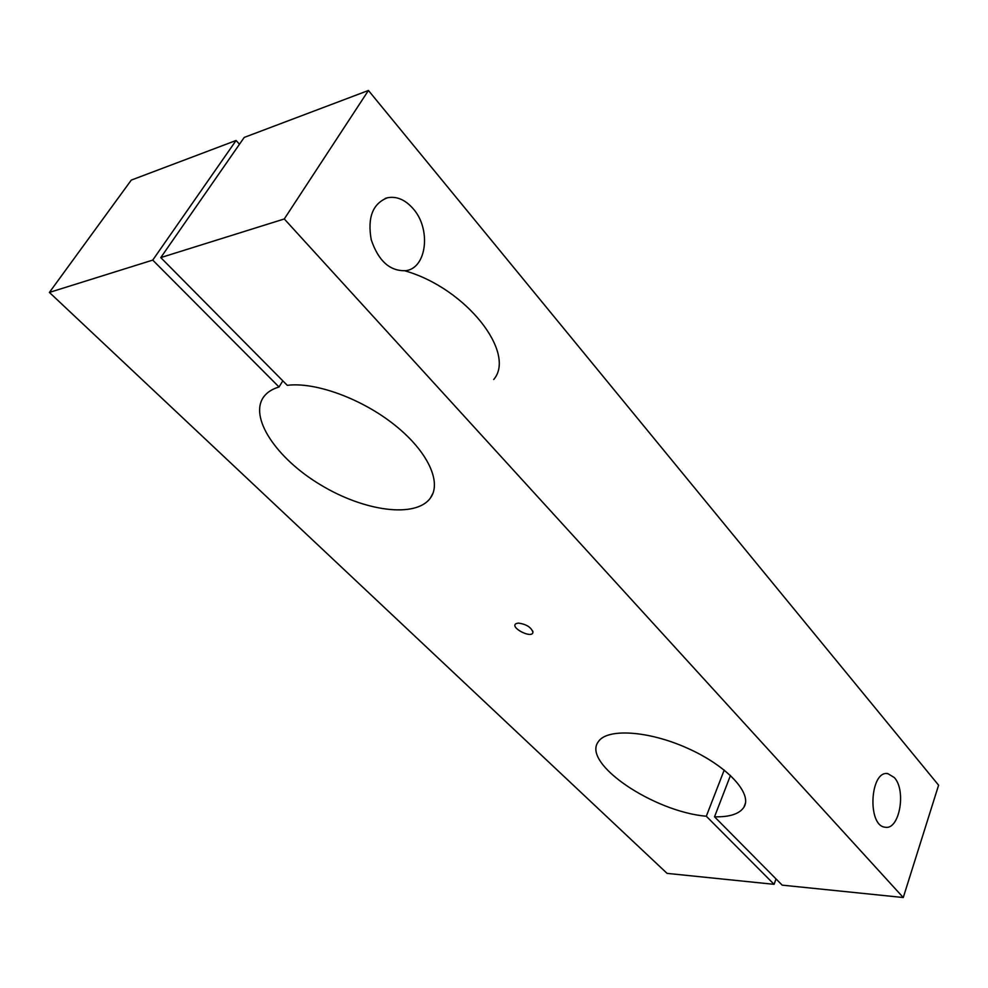 <?xml version="1.0" encoding="UTF-8"?>
<svg xmlns="http://www.w3.org/2000/svg" width="988" height="988" viewBox="0 0 988 988"><rect width="100%" height="100%" fill="white"/><g stroke="black" fill="none" stroke-linecap="round" stroke-linejoin="round"><path stroke-width="1.48" d="M745.458 803.059L743.865 807.307C739.357 813.989 729.576 817.15 714.534 816.804L782.2 885.149L903.267 897.524L284.285 218.966L160.772 257.596L287.273 385.332C315.617 381.726 362.435 398.967 395.274 425.482C428.249 451.961 441.945 482.65 430.323 498.162C415.466 518.49 363.954 511.29 320.322 484.713C276.479 458.481 248.149 416.788 264.117 396.312C267.464 392.063 272.429 388.951 279.024 386.987L152.732 260.103L49.4 292.423L667.073 873.38L774.086 884.322L706.309 816.236L724.216 770.035M743.865 807.307C752.856 793.685 727.18 765.848 687.45 748.2C647.844 730.367 606.496 728.131 598.185 741.939C581.932 763.514 653.698 811.778 706.309 816.236M518.367 623.082L516.106 623.613C509.228 627.417 532.396 639.285 532.927 632.234C531.174 627.244 526.32 624.194 518.367 623.082M903.267 897.524L938.6 785.188L368.438 90.476L244.221 137.418L160.772 257.596M774.086 884.322L776.025 878.9M714.534 816.804L730.465 775.407M239.479 144.236L236.095 140.481L131.281 180.1L49.4 292.423M152.732 260.103L236.095 140.481M279.024 386.987L282.815 380.837M284.285 218.966L368.438 90.476M413.095 208.641C405.154 199.638 396.596 196.019 387.444 197.773C372.686 203.602 367.289 217.607 371.241 239.775C378.503 261.141 390.087 271.441 405.994 270.675C426.94 267.909 431.262 228.747 413.095 208.641M894.301 777.544L887.854 773.641C870.02 769.961 867.044 825.906 885.112 827.203C899.401 830.488 906.601 790.536 894.301 777.544M493.716 379.503C516.391 353.173 466.546 288.496 405.142 270.897M433.102 492.963L430.323 498.162M532.779 631.122L532.927 632.234M887.854 773.641L886.705 773.592M387.444 197.773L385.209 198.452"/></g></svg>

